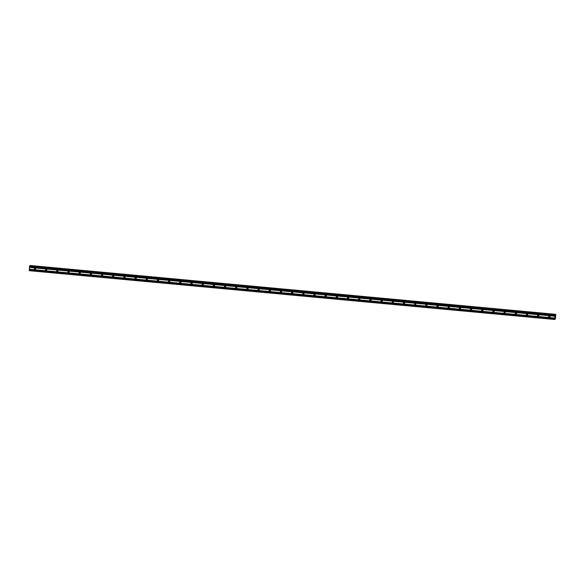<?xml version="1.0" encoding="UTF-8"?>
<svg xmlns="http://www.w3.org/2000/svg" width="585" height="585" viewBox="0 0 585 585"><rect width="100%" height="100%" fill="white"/><g stroke="black" fill="none" stroke-linecap="round" stroke-linejoin="round"><path stroke-width="0.88" d="M549.344 317.26A0.636 0.622 51.2 0 1 548.986 316.127A0.636 0.622 51.2 0 1 549.988 316.448A0.636 0.622 51.2 0 1 549.344 317.26M549.944 316.946A0.636 0.622 51.2 0 1 549.198 316.017M538.163 316.222A0.636 0.622 51.2 0 1 537.805 315.088A0.636 0.622 51.2 0 1 538.807 315.41A0.636 0.622 51.2 0 1 538.163 316.222M538.756 315.9A0.636 0.622 51.2 0 1 538.017 314.979M526.975 315.176A0.636 0.622 51.2 0 1 526.624 314.05A0.636 0.622 51.2 0 1 527.626 314.372A0.636 0.622 51.2 0 1 526.975 315.176M527.575 314.862A0.636 0.622 51.2 0 1 526.829 313.94M515.794 314.138A0.636 0.622 51.2 0 1 515.436 313.012A0.636 0.622 51.2 0 1 516.438 313.333A0.636 0.622 51.2 0 1 515.794 314.138M516.394 313.823A0.636 0.622 51.2 0 1 515.648 312.902M504.614 313.099A0.636 0.622 51.2 0 1 504.255 311.973A0.636 0.622 51.2 0 1 505.257 312.295A0.636 0.622 51.2 0 1 504.614 313.099M505.213 312.785A0.636 0.622 51.2 0 1 504.467 311.863M493.433 312.061A0.636 0.622 51.2 0 1 493.075 310.935A0.636 0.622 51.2 0 1 494.076 311.257A0.636 0.622 51.2 0 1 493.433 312.061M494.025 311.746A0.636 0.622 51.2 0 1 493.287 310.825M482.245 311.023A0.636 0.622 51.2 0 1 481.894 309.896A0.636 0.622 51.2 0 1 482.896 310.211A0.636 0.622 51.2 0 1 482.245 311.023M482.844 310.708A0.636 0.622 51.2 0 1 482.098 309.787M471.064 309.984A0.636 0.622 51.2 0 1 470.706 308.858A0.636 0.622 51.2 0 1 471.707 309.173A0.636 0.622 51.2 0 1 471.064 309.984M471.664 309.67A0.636 0.622 51.2 0 1 470.918 308.748M459.883 308.946A0.636 0.622 51.2 0 1 459.525 307.82A0.636 0.622 51.2 0 1 460.527 308.134A0.636 0.622 51.2 0 1 459.883 308.946M460.483 308.631A0.636 0.622 51.2 0 1 459.737 307.71M448.702 307.907A0.636 0.622 51.2 0 1 448.344 306.781A0.636 0.622 51.2 0 1 449.346 307.096A0.636 0.622 51.2 0 1 448.702 307.907M449.295 307.593A0.636 0.622 51.2 0 1 448.556 306.672M437.514 306.869A0.636 0.622 51.2 0 1 437.163 305.743A0.636 0.622 51.2 0 1 438.165 306.057A0.636 0.622 51.2 0 1 437.514 306.869M438.114 306.555A0.636 0.622 51.2 0 1 437.368 305.633M426.333 305.831A0.636 0.622 51.2 0 1 425.975 304.705A0.636 0.622 51.2 0 1 426.977 305.019A0.636 0.622 51.2 0 1 426.333 305.831M426.933 305.516A0.636 0.622 51.2 0 1 426.187 304.595M415.153 304.792A0.636 0.622 51.2 0 1 414.794 303.666A0.636 0.622 51.2 0 1 415.796 303.981A0.636 0.622 51.2 0 1 415.153 304.792M415.752 304.478A0.636 0.622 51.2 0 1 415.006 303.556M403.972 303.754A0.636 0.622 51.2 0 1 403.613 302.628A0.636 0.622 51.2 0 1 404.615 302.942A0.636 0.622 51.2 0 1 403.972 303.754M404.564 303.439A0.636 0.622 51.2 0 1 403.825 302.518M392.791 302.716A0.636 0.622 51.2 0 1 392.433 301.589A0.636 0.622 51.2 0 1 393.434 301.904A0.636 0.622 51.2 0 1 392.791 302.716M393.383 302.401A0.636 0.622 51.2 0 1 392.637 301.472M381.603 301.677A0.636 0.622 51.2 0 1 381.244 300.544A0.636 0.622 51.2 0 1 382.246 300.865A0.636 0.622 51.2 0 1 381.603 301.677M382.202 301.363A0.636 0.622 51.2 0 1 381.457 300.434M370.422 300.639A0.636 0.622 51.2 0 1 370.064 299.505A0.636 0.622 51.2 0 1 371.065 299.827A0.636 0.622 51.2 0 1 370.422 300.639M371.022 300.324A0.636 0.622 51.2 0 1 370.276 299.396M359.241 299.6A0.636 0.622 51.2 0 1 358.883 298.467A0.636 0.622 51.2 0 1 359.885 298.789A0.636 0.622 51.2 0 1 359.241 299.6M359.833 299.286A0.636 0.622 51.2 0 1 359.095 298.357M348.06 298.562A0.636 0.622 51.2 0 1 347.702 297.429A0.636 0.622 51.2 0 1 348.704 297.75A0.636 0.622 51.2 0 1 348.06 298.562M348.653 298.248A0.636 0.622 51.2 0 1 347.907 297.319M336.872 297.524A0.636 0.622 51.2 0 1 336.521 296.39A0.636 0.622 51.2 0 1 337.516 296.712A0.636 0.622 51.2 0 1 336.872 297.524M337.472 297.209A0.636 0.622 51.2 0 1 336.726 296.281M325.691 296.485A0.636 0.622 51.2 0 1 325.333 295.352A0.636 0.622 51.2 0 1 326.335 295.674A0.636 0.622 51.2 0 1 325.691 296.485M326.291 296.171A0.636 0.622 51.2 0 1 325.545 295.242M314.511 295.447A0.636 0.622 51.2 0 1 314.152 294.313A0.636 0.622 51.2 0 1 315.154 294.635A0.636 0.622 51.2 0 1 314.511 295.447M315.11 295.125A0.636 0.622 51.2 0 1 314.364 294.204M303.33 294.401A0.636 0.622 51.2 0 1 302.971 293.275A0.636 0.622 51.2 0 1 303.973 293.597A0.636 0.622 51.2 0 1 303.33 294.401M303.922 294.087A0.636 0.622 51.2 0 1 303.176 293.165M292.142 293.363A0.636 0.622 51.2 0 1 291.791 292.237A0.636 0.622 51.2 0 1 292.785 292.558A0.636 0.622 51.2 0 1 292.142 293.363M292.741 293.048A0.636 0.622 51.2 0 1 291.995 292.127M280.961 292.325A0.636 0.622 51.2 0 1 280.603 291.198A0.636 0.622 51.2 0 1 281.604 291.52A0.636 0.622 51.2 0 1 280.961 292.325M281.56 292.01A0.636 0.622 51.2 0 1 280.815 291.089M269.78 291.286A0.636 0.622 51.2 0 1 269.422 290.16A0.636 0.622 51.2 0 1 270.424 290.482A0.636 0.622 51.2 0 1 269.78 291.286M270.38 290.972A0.636 0.622 51.2 0 1 269.634 290.05M258.599 290.248A0.636 0.622 51.2 0 1 258.241 289.122A0.636 0.622 51.2 0 1 259.243 289.436A0.636 0.622 51.2 0 1 258.599 290.248M259.192 289.933A0.636 0.622 51.2 0 1 258.453 289.012M247.411 289.209A0.636 0.622 51.2 0 1 247.06 288.083A0.636 0.622 51.2 0 1 248.062 288.398A0.636 0.622 51.2 0 1 247.411 289.209M248.011 288.895A0.636 0.622 51.2 0 1 247.265 287.974M236.23 288.171A0.636 0.622 51.2 0 1 235.872 287.045A0.636 0.622 51.2 0 1 236.874 287.359A0.636 0.622 51.2 0 1 236.23 288.171M236.83 287.857A0.636 0.622 51.2 0 1 236.084 286.935M225.049 287.133A0.636 0.622 51.2 0 1 224.691 286.006A0.636 0.622 51.2 0 1 225.693 286.321A0.636 0.622 51.2 0 1 225.049 287.133M225.649 286.818A0.636 0.622 51.2 0 1 224.903 285.897M213.869 286.094A0.636 0.622 51.2 0 1 213.51 284.968A0.636 0.622 51.2 0 1 214.512 285.283A0.636 0.622 51.2 0 1 213.869 286.094M214.461 285.78A0.636 0.622 51.2 0 1 213.722 284.858M202.681 285.056A0.636 0.622 51.2 0 1 202.33 283.93A0.636 0.622 51.2 0 1 203.331 284.244A0.636 0.622 51.2 0 1 202.681 285.056M203.28 284.741A0.636 0.622 51.2 0 1 202.534 283.82M191.5 284.017A0.636 0.622 51.2 0 1 191.141 282.891A0.636 0.622 51.2 0 1 192.143 283.206A0.636 0.622 51.2 0 1 191.5 284.017M192.099 283.703A0.636 0.622 51.2 0 1 191.353 282.782M180.319 282.979A0.636 0.622 51.2 0 1 179.961 281.853A0.636 0.622 51.2 0 1 180.962 282.167A0.636 0.622 51.2 0 1 180.319 282.979M180.919 282.665A0.636 0.622 51.2 0 1 180.173 281.743M169.138 281.941A0.636 0.622 51.2 0 1 168.78 280.815A0.636 0.622 51.2 0 1 169.782 281.129A0.636 0.622 51.2 0 1 169.138 281.941M169.73 281.626A0.636 0.622 51.2 0 1 168.992 280.698M157.95 280.902A0.636 0.622 51.2 0 1 157.599 279.769A0.636 0.622 51.2 0 1 158.601 280.091A0.636 0.622 51.2 0 1 157.95 280.902M158.55 280.588A0.636 0.622 51.2 0 1 157.804 279.659M146.769 279.864A0.636 0.622 51.2 0 1 146.411 278.731A0.636 0.622 51.2 0 1 147.413 279.052A0.636 0.622 51.2 0 1 146.769 279.864M147.369 279.55A0.636 0.622 51.2 0 1 146.623 278.621M135.588 278.826A0.636 0.622 51.2 0 1 135.23 277.692A0.636 0.622 51.2 0 1 136.232 278.014A0.636 0.622 51.2 0 1 135.588 278.826M136.188 278.511A0.636 0.622 51.2 0 1 135.442 277.582M124.408 277.787A0.636 0.622 51.2 0 1 124.049 276.654A0.636 0.622 51.2 0 1 125.051 276.976A0.636 0.622 51.2 0 1 124.408 277.787M125 277.473A0.636 0.622 51.2 0 1 124.261 276.544M113.219 276.749A0.636 0.622 51.2 0 1 112.868 275.615A0.636 0.622 51.2 0 1 113.87 275.937A0.636 0.622 51.2 0 1 113.219 276.749M113.819 276.434A0.636 0.622 51.2 0 1 113.073 275.506M102.039 275.711A0.636 0.622 51.2 0 1 101.68 274.577A0.636 0.622 51.2 0 1 102.682 274.899A0.636 0.622 51.2 0 1 102.039 275.711M102.638 275.396A0.636 0.622 51.2 0 1 101.892 274.467M90.858 274.672A0.636 0.622 51.2 0 1 90.499 273.539A0.636 0.622 51.2 0 1 91.501 273.86A0.636 0.622 51.2 0 1 90.858 274.672M91.457 274.358A0.636 0.622 51.2 0 1 90.712 273.429M79.677 273.634A0.636 0.622 51.2 0 1 79.319 272.5A0.636 0.622 51.2 0 1 80.32 272.822A0.636 0.622 51.2 0 1 79.677 273.634M80.269 273.312A0.636 0.622 51.2 0 1 79.531 272.391M68.489 272.588A0.636 0.622 51.2 0 1 68.138 271.462A0.636 0.622 51.2 0 1 69.14 271.784A0.636 0.622 51.2 0 1 68.489 272.588M69.088 272.274A0.636 0.622 51.2 0 1 68.343 271.352M57.308 271.55A0.636 0.622 51.2 0 1 56.95 270.424A0.636 0.622 51.2 0 1 57.952 270.745A0.636 0.622 51.2 0 1 57.308 271.55M57.908 271.235A0.636 0.622 51.2 0 1 57.162 270.314M46.127 270.511A0.636 0.622 51.2 0 1 45.769 269.385A0.636 0.622 51.2 0 1 46.771 269.707A0.636 0.622 51.2 0 1 46.127 270.511M46.727 270.197A0.636 0.622 51.2 0 1 45.981 269.275M34.946 269.473A0.636 0.622 51.2 0 1 34.588 268.347A0.636 0.622 51.2 0 1 35.59 268.661A0.636 0.622 51.2 0 1 34.946 269.473M35.539 269.158A0.636 0.622 51.2 0 1 34.8 268.237M555.289 314.65L29.711 265.824L29.542 266.219L29.272 270.672L554.851 319.498L555.128 315.037L555.691 314.328L555.494 318.459L554.851 319.498M30.003 265.853L555.611 314.423M30.106 265.502L555.691 314.328L30.032 265.605M555.392 316.324L555.362 316.719M555.282 316.412L555.253 316.807L555.282 316.412M555.253 316.807L555.399 316.273M29.477 267.345L555.055 316.163M29.462 267.418L555.041 316.236M29.513 266.855L555.092 315.681M29.506 266.797L555.085 315.622M29.542 266.219L555.128 315.037M29.608 265.904L555.187 314.73M30.04 265.553L555.626 314.379M29.25 270.431L554.829 319.256M29.294 269.853L554.872 318.671M29.308 269.773L554.887 318.598M29.338 269.29L554.924 318.108M29.33 269.232L554.916 318.057M29.711 265.824L555.297 314.642"/></g></svg>
